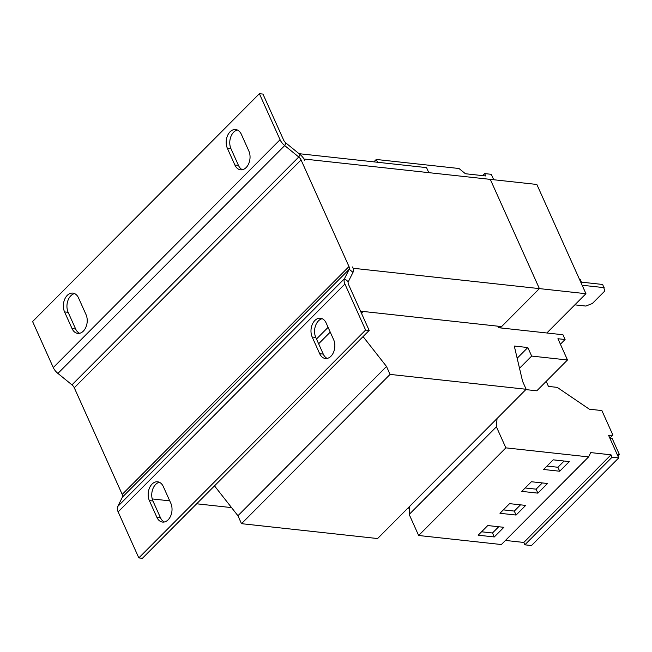 <?xml version="1.0" encoding="UTF-8"?>
<svg xmlns="http://www.w3.org/2000/svg" width="652" height="652" viewBox="0 0 652 652"><rect width="100%" height="100%" fill="white"/><g stroke="black" fill="none" stroke-linecap="round" stroke-linejoin="round"><path stroke-width="0.98" d="M493.719 179.748L491.274 174.312L484.632 173.587L485.699 175.958L465.43 173.742L458.992 168.501L376.261 159.463L377.516 162.258M497.802 326.171L498.487 327.703L562.953 334.745L565.088 339.513L557.933 338.73L567.484 359.985L531.665 356.073L527.827 347.532L514.289 346.049L522.586 381.33L526.156 389.277L390.075 374.403L386.506 366.465L363.074 336.595M525.83 389.603L536.808 390.801L567.484 359.985M519.522 368.282L531.665 356.073M517.158 358.25L527.827 347.532M526.156 389.277L377.589 538.544L241.501 523.678L390.075 374.403M241.501 523.678L237.931 515.732L386.506 366.465M318.632 343.783L330.238 332.121M237.931 515.732L214.5 485.862M316.489 339.016L328.095 327.353M361.216 312.707L362.398 312.838L361.787 311.46M299.056 153.685L426.538 167.621L428.804 172.65M560.402 344.232L565.088 339.513M409.652 508.242L407.932 508.055M118.142 511.885L344.924 284.036L365.609 330.059L138.827 557.908L118.142 511.885A9.894 5.469 44.9 0 1 117.71 506.498L122.421 497.109A4.947 2.738 -135.1 0 0 122.209 494.412L74.287 387.785A4.947 2.738 -135.1 0 0 71.973 384.859L57.906 373.417A9.894 5.469 44.9 0 1 53.285 367.573L32.6 321.55L259.382 93.701L262.968 94.092L283.653 140.115A4.947 2.738 -135.1 0 0 285.959 143.041L300.026 154.475L298.763 157.01L284.696 145.575A9.894 5.469 -135.1 0 1 280.067 139.724L259.382 93.701M242.397 169.716A11.875 8.134 96.2 0 1 238.469 165.412L230.971 148.729A11.875 8.134 96.2 0 1 237.418 130.017M79.577 333.294A11.875 8.134 96.2 0 1 75.648 328.999L68.15 312.308A11.875 8.134 96.2 0 1 74.597 293.596M227.385 148.338A11.875 8.134 96.2 0 1 227.556 135.592A11.875 8.134 96.2 0 1 235.657 129.528A11.875 8.134 96.2 0 1 241.346 134.312L248.844 151.003A11.875 8.134 96.2 0 1 248.673 163.742A11.875 8.134 96.2 0 1 240.572 169.813A11.875 8.134 96.2 0 1 234.883 165.021L227.385 148.338L230.971 148.729M64.564 311.917A11.875 8.134 96.2 0 1 64.735 299.178A11.875 8.134 96.2 0 1 72.837 293.107A11.875 8.134 96.2 0 1 78.525 297.899L86.023 314.582A11.875 8.134 96.2 0 1 85.852 327.328A11.875 8.134 96.2 0 1 77.751 333.392A11.875 8.134 96.2 0 1 72.062 328.608L64.564 311.917L68.15 312.308M361.004 312.243L361.917 311.322L501.584 326.587L539.383 288.608L490.288 179.373L304.068 159.023L304.655 160.327A9.894 5.469 44.9 0 0 300.026 154.475M74.287 387.785L301.069 159.936A4.947 2.738 44.9 0 0 298.763 157.01L71.973 384.859M539.383 288.608L353.164 268.265L352.577 266.953A9.894 5.469 44.9 0 1 353.001 272.349L348.29 281.729A4.947 2.738 -135.1 0 0 348.51 284.427L369.187 330.45L142.405 558.299L138.827 557.908M365.609 330.059L369.187 330.45M164.377 521.983A11.875 8.134 96.2 0 1 160.449 517.688L152.951 500.997A11.875 8.134 96.2 0 1 159.39 482.284M327.198 358.404A11.875 8.134 96.2 0 1 323.27 354.101L315.772 337.418A11.875 8.134 96.2 0 1 322.21 318.706M149.365 500.606A11.875 8.134 96.2 0 1 149.536 487.867A11.875 8.134 96.2 0 1 157.637 481.795A11.875 8.134 96.2 0 1 163.326 486.588L170.824 503.271A11.875 8.134 96.2 0 1 170.653 516.017A11.875 8.134 96.2 0 1 162.552 522.081A11.875 8.134 96.2 0 1 156.863 517.297L149.365 500.606L152.951 500.997M312.186 337.027A11.875 8.134 96.2 0 1 312.357 324.28A11.875 8.134 96.2 0 1 320.458 318.217A11.875 8.134 96.2 0 1 326.147 323.001L333.645 339.692A11.875 8.134 96.2 0 1 333.474 352.43A11.875 8.134 96.2 0 1 325.372 358.502A11.875 8.134 96.2 0 1 319.684 353.71L312.186 337.027L315.772 337.418M344.924 284.036A9.894 5.469 -135.1 0 1 344.5 278.648L349.203 269.26A4.947 2.738 44.9 0 0 348.991 266.562L301.069 159.936M152.226 498.935L169.732 500.85M196.66 503.792L231.55 507.606M500.28 327.899L539.391 288.608L585.944 293.702L546.841 332.985M539.391 288.608L490.288 179.373L536.849 184.459L585.944 293.702M581.095 282.903L581.568 282.43L580.141 279.252L579.416 279.17M574.844 304.851L585.846 306.057L592.334 303.522L604.836 290.963L602.733 284.476L581.437 282.145M582.146 285.25L604.168 287.654M581.568 282.43L580.842 282.349M484.632 173.587L482.61 175.616M376.261 159.463L373.873 161.859M546.189 381.371L548.454 386.408L557.216 387.369L589.343 409.195L601.877 410.564L612.896 435.08L608.65 435.479L618.732 457.908L612.089 457.182L611.022 454.819L590.753 452.602L588.601 456.897L505.87 447.859L496.408 426.807L497.036 418.535M618.732 457.908L531.502 545.545L524.86 544.819L523.801 542.448L505.447 540.443M588.601 456.897L501.372 544.534L418.649 535.496L409.187 514.436L409.806 506.172M609.848 438.144L612.896 435.08M524.86 544.819L612.089 457.182M523.801 542.448L611.022 454.819M559.701 471.233L569.294 461.592L553.173 459.831L543.581 469.473L559.701 471.233L557.916 467.256L564.119 461.029M537.892 493.14L547.484 483.499L531.372 481.738L521.779 491.38L537.892 493.14L536.107 489.163L542.309 482.936M418.649 535.496L505.87 447.859M409.187 514.436L496.408 426.807M516.082 515.047L525.683 505.406L509.562 503.646L499.97 513.287L516.082 515.047L514.298 511.078L520.5 504.844M494.281 536.955L503.874 527.313L487.761 525.553L478.161 535.194L494.281 536.955L492.496 532.986L498.698 526.751M617.892 456.05L619.4 454.526L612.309 438.755L610.011 438.511M619.4 454.526L617.094 454.281M481.551 531.787L492.496 532.986M503.36 509.88L514.298 511.078M525.17 487.973L536.107 489.163M546.971 466.066L557.916 467.256M53.285 367.573L280.067 139.724M57.906 373.417L284.696 145.575L285.959 143.041M117.71 506.498L344.5 278.648L348.29 281.729M122.421 497.109L349.203 269.26L353.001 272.349M122.209 494.412L348.991 266.562M319.684 353.71L323.27 354.101M156.863 517.297L160.449 517.688M72.062 328.608L75.648 328.999M234.883 165.021L238.469 165.412"/></g></svg>
